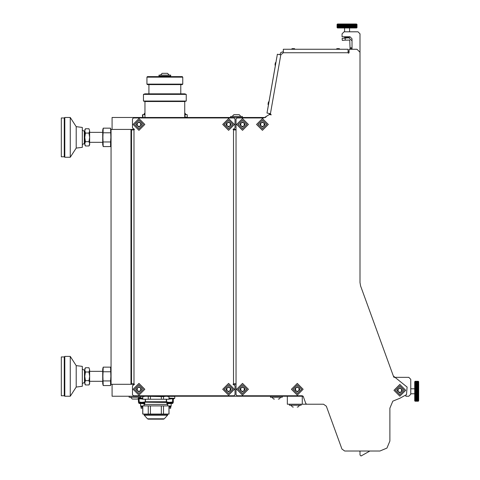 <?xml version="1.0" encoding="UTF-8"?>
<svg xmlns="http://www.w3.org/2000/svg" width="480" height="480" viewBox="0 0 480 480"><rect width="100%" height="100%" fill="white"/><g stroke="black" fill="none" stroke-linecap="round" stroke-linejoin="round"><path stroke-width="0.72" d="M166.908 402.03L169.062 402.372L173.31 401.922L173.31 402.264M166.986 403.428L172.812 403.428L166.986 403.728M169.026 406.464L171.072 406.464L171.072 405.966M169.026 407.064L170.718 407.064L170.718 408.108L169.026 408.108M169.026 405.966L171.168 405.966L171.168 403.728M170.718 75.138L158.97 75.138L158.97 76.134L170.718 76.134L170.718 75.138M160.464 75.138L162.156 73.35L167.532 73.35L169.23 75.138M159.918 76.332L169.776 76.434L159.918 76.434L160.116 76.134M182.772 77.13L146.922 77.13L147.42 76.632L182.274 76.632L182.772 77.13L182.772 84.102L146.922 84.102L146.922 77.13M182.772 84.102L182.274 84.6L147.42 84.6L146.922 84.102M184.758 117.456L184.758 111.234M184.758 107.682L184.758 101.526L144.93 101.526L144.93 117.258M184.758 101.526L186.252 101.028L143.436 101.028L144.93 101.526M186.252 101.028L186.252 94.356L143.436 94.356L143.436 101.028M186.252 94.356L184.758 93.858L144.93 93.858L143.436 94.356M129.102 117.456L158.772 117.456M142.698 117.168L142.698 114.756L142.968 117.258M144.93 114.468L142.44 114.756L142.596 117.258M143.988 114.468L144.93 114.168M143.988 114.168L144.93 112.878M184.758 117.168L187.248 117.168L187.248 114.756L184.758 114.468M184.758 114.168L187.248 114.756L187.248 117.168L186.75 117.456M184.758 114.756L186.15 114.468M184.758 112.878L185.706 114.168M415.122 383.31L418.308 383.31L418.71 383.874L418.308 382.86L418.71 383.412L414.726 383.412L415.122 382.86L418.308 382.86L414.726 382.998L415.122 382.458L418.308 382.458L418.71 382.998L418.308 382.116L418.71 382.644L414.726 382.644L415.122 382.116L418.308 382.116L414.726 382.338L415.122 381.828L418.308 381.828L418.71 382.338L418.308 381.606L418.71 382.098L414.726 382.098L415.122 381.606L418.308 381.606L414.726 381.912L415.122 381.45L418.308 381.45L418.71 381.912L418.308 381.354L418.71 381.792L418.308 381.45L415.122 381.45L414.726 381.792L415.122 381.354L418.308 381.354L415.122 381.354L414.726 381.72L415.122 381.324L418.308 381.324L418.71 381.72L418.308 381.324L415.122 381.324L414.726 381.72L414.726 400.836L415.122 401.238L418.308 401.238L415.122 401.238L414.726 400.83L415.122 401.238L418.506 401.022M418.71 400.644L418.308 401.106L415.122 401.106L418.308 401.106L418.71 400.644M418.308 384.372L415.122 384.372L418.71 384.384L418.308 383.82L415.122 383.832L418.71 383.874L418.71 400.458L415.122 400.722L418.308 400.728M414.894 400.992L414.726 400.644L418.308 400.95L415.122 400.728M144.78 403.728L138.96 403.428L144.78 403.428M140.7 405.966L140.7 406.464L142.74 406.464M142.74 408.108L141.048 408.108L141.048 407.064L142.74 407.064M140.598 403.728L140.598 405.966L142.74 405.966M129.102 396.258L129.102 397.254L140.85 397.254L140.85 396.258M132.732 399.048L137.664 399.048L132.288 399.048L133.032 399.048L132.288 399.048L133.032 399.048L132.288 399.048L130.596 397.254M136.914 399.048L137.214 399.048M270.492 396.258L270.492 397.254L282.24 397.254L282.24 396.258M274.428 399.048L274.128 399.048M278.304 399.048L278.604 399.048M133.032 399.048L132.288 399.048M166.986 404.424L166.74 401.736L145.032 401.736L144.78 402.162L169.074 402.456L173.31 401.922L173.31 402.384L173.298 398.706L173.31 399.168L174.654 398.334L169.026 398.334M148.368 419.16L163.566 419.16L148.368 419.16M144.084 405.918L144.084 404.424L167.682 404.424L167.682 405.918M163.494 414.078L142.74 414.078L142.74 405.918L169.026 405.918L169.026 414.078L163.494 414.078L163.494 405.918M168.972 399.246L169.026 396.576L168.972 399.246L163.494 399.246L163.494 396.576L166.23 396.258L168.972 396.576M143.934 396.258L142.74 396.576L142.74 399.246L163.494 399.246M161.358 399.246L161.358 396.576L163.494 396.576M142.74 396.576L145.536 396.258L161.358 396.576M236.04 129.906L233.55 129.906L233.052 129.408L236.04 129.408M131.49 380.826L131.49 383.808L133.98 383.808L133.98 129.906L134.478 129.408L132.486 127.914L132.486 118.95L133.482 117.954L234.048 117.954L235.044 118.95L235.044 127.914L233.052 129.408L233.55 129.906L233.55 383.808L236.04 383.808L236.04 384.306L233.052 384.306M133.98 129.906L131.49 129.906L131.49 132.888M130.992 132.39L131.49 132.39L131.49 383.808L131.49 381.324L130.992 381.324M268.542 103.248L268.806 101.772L268.446 102.03L268.038 104.364L268.284 104.718L268.542 103.248M275.46 64.02L275.718 62.55L275.364 62.796L275.028 64.698L275.202 65.49L275.46 64.02M293.292 48.96L294.786 48.96L294.48 48.654L292.104 48.654L291.798 48.96L293.292 48.96M338.1 48.96L339.594 48.96L339.288 48.654L336.912 48.654L336.606 48.96L338.1 48.96M360.006 56.718L360.006 33.816L358.014 31.824L344.076 31.824L342.084 33.816L342.084 36.804L350.052 36.804L352.038 38.796L352.038 48.75L350.052 48.75L350.052 49.248L349.554 49.248L357.018 49.248L360.006 52.236L360.006 282.558L360.606 285.966L393.378 376.002L407.124 387.072L406.506 394.632L399.834 398.25L392.796 401.166L389.88 408.204L389.88 441.066L386.964 448.104L379.92 451.02L344.724 451.02L359.508 451.02L360.006 451.518L360.006 455.004L361.002 456L369.912 451.02L379.92 451.02M352.038 49.248L352.038 48.75M345.096 38.136L345.27 40.116L342.294 40.38L342.12 38.394L348.792 37.812L352.038 40.788L352.038 47.76L350.052 47.76L350.052 48.75M269.274 114.54L271.242 114.846M269.454 113.514L269.286 114.498M276.858 57.192L267.006 113.064L270.438 113.688L280.812 54.852L277.374 54.27L267.522 110.142M283.338 50.274L283.338 52.734L348.06 52.734L348.06 49.248L283.338 49.248L283.338 50.274M289.41 404.22L289.41 405.216L301.158 405.216L301.158 404.22M293.346 407.01L293.046 407.01M297.228 407.01L297.528 407.01M242.412 117.456L242.412 116.46L230.664 116.46L230.664 117.456M233.85 114.672L232.158 116.46L233.85 114.672L232.158 116.46L233.85 114.672L232.158 116.46L233.85 114.672L232.158 116.46L233.85 114.672L239.226 114.672L240.918 116.46L239.226 114.672L240.918 116.46L239.226 114.672L240.918 116.46L239.226 114.672L240.918 116.46L239.226 114.672L233.85 114.672L239.226 114.672M234.6 114.672L236.538 114.672M85.422 367.722L84.756 369.876L85.422 372.03L84.756 376.344L85.422 380.652L84.756 382.812L85.422 384.966L84.756 383.808L84.756 368.874L85.422 367.722L89.004 367.722L89.67 369.876L89.004 367.722M64.278 395.76L64.776 396.258L70.254 396.258L76.23 387.048L82.302 386.298L82.302 366.384L76.23 365.64L70.254 356.43L64.776 356.43L64.278 356.928L61.29 356.928L61.29 395.76L64.278 395.76L64.278 356.928M85.422 384.966L89.004 384.966L89.67 383.808L89.67 369.876L89.004 372.03L85.422 372.03M64.776 396.258L64.776 356.43M70.254 396.258L70.254 356.43M76.23 387.048L76.23 365.64M103.23 367.146L102.714 369.072L102.714 383.61L103.23 385.542L102.9 376.344L103.23 367.146L110.562 367.146L110.892 376.344L110.562 380.94L103.23 380.94M85.422 128.748L84.756 130.902L85.422 133.062L84.756 137.37L85.422 141.684L84.756 143.838L85.422 145.992L84.756 144.84L84.756 129.906L85.422 128.748L89.004 128.748L89.67 130.902L89.004 128.748M64.278 156.786L64.776 157.284L70.254 157.284L76.23 148.074L82.302 147.33L82.302 127.416L76.23 126.666L70.254 117.456L64.776 117.456L64.278 117.954L61.29 117.954L61.29 156.786L64.278 156.786L64.278 117.954M85.422 145.992L89.004 145.992L89.67 144.84L89.67 130.902L89.004 133.062L85.422 133.062M64.776 157.284L64.776 117.456M70.254 157.284L70.254 117.456M76.23 148.074L76.23 126.666M103.23 128.172L102.714 130.104L102.714 144.642L103.23 146.568L102.9 137.37L103.23 128.172L110.562 128.172L110.892 137.37L110.562 141.972L103.23 141.972M344.574 37.398L349.554 37.398L344.574 37.398L349.554 37.398L349.554 36.804L349.554 37.398L344.574 37.398L344.574 36.804M337.392 27.582L337.23 24.396L337.698 24L337.134 24.396L337.572 24L337.23 24.396L337.23 27.582L337.572 27.984L337.134 27.582L337.134 24.396L337.134 27.582L337.506 27.984L337.104 27.582L337.104 24.396L337.506 24L337.104 24.396L337.104 27.582L337.506 27.984L356.622 27.984L357.018 27.582L357.018 24.396L357.018 27.582L356.616 27.984L357.018 27.582L356.808 24.204M356.43 24L356.892 24.396L356.892 27.582L356.892 24.396L356.43 24M337.392 24.396L337.698 24L356.244 24L356.502 27.582L356.508 24.396M356.778 27.81L356.43 27.984L356.73 24.396L356.508 27.582M169.026 399.066L172.638 398.622M173.382 398.622L172.62 398.718L173.298 398.706L173.298 401.922M138.462 401.922L139.158 402.012L138.462 401.922L138.462 402.378L138.39 398.622M174.654 398.334L169.026 398.076M174.804 398.076L174.804 396.354L168.204 396.354M172.812 403.428L172.812 402.786L166.986 402.786M172.812 402.786L166.986 402.702M169.326 406.464L169.026 406.566M142.74 398.334L138.546 398.334M142.74 398.076L138.786 398.076M143.562 396.354L140.85 396.354M144.78 402.786L138.96 402.786L138.96 403.428M144.78 402.702L138.96 402.786M144.798 402.144L141.81 402.462L139.158 402.012L139.128 398.634L138.408 398.634L138.462 399.168L138.468 398.706L139.128 398.628L140.454 398.934M142.74 406.566L142.44 406.464M166.104 414.888L167.682 414.888L167.556 415.218L144.216 415.218L144.084 414.888L166.104 414.888M148.206 419.16L147.462 418.83L164.304 418.83L167.556 415.218M84.456 382.392L84.456 370.296M84.756 143.718L84.276 143.484L84.276 131.262L84.756 131.022M138.426 398.622L138.462 402.264M142.74 399.066L139.122 398.622M142.74 399.15L139.146 398.718L139.146 401.922L141.684 402.372L144.864 402.03M144.834 389.286L138.96 395.16L133.08 389.286L138.96 383.412L144.834 389.286M136.272 389.286L138.96 391.974L141.648 389.286L138.96 386.598L136.272 389.286M143.34 389.286L138.96 393.666L134.574 389.286L138.96 384.906L143.34 389.286M234.444 389.286L228.57 395.16L222.696 389.286L228.57 383.412L234.444 389.286M225.882 389.286L228.57 391.974L231.258 389.286L228.57 386.598L225.882 389.286M232.956 389.286L228.57 393.666L224.19 389.286L228.57 384.906L232.956 389.286M144.834 124.428L138.96 130.302L133.08 124.428L138.96 118.554L144.834 124.428M136.272 124.428L138.96 127.116L141.648 124.428L138.96 121.74L136.272 124.428M143.34 124.428L138.96 128.808L134.574 124.428L138.96 120.048L143.34 124.428M234.444 124.428L228.57 130.302L222.696 124.428L228.57 118.554L234.444 124.428M225.882 124.428L228.57 127.116L231.258 124.428L228.57 121.74L225.882 124.428M232.956 124.428L228.57 128.808L224.19 124.428L228.57 120.048L232.956 124.428M233.55 383.808L233.052 384.306L235.044 385.8L235.044 394.764L234.048 395.76L133.482 395.76L132.486 394.764L132.486 385.8L134.478 384.306L133.98 383.808L134.478 384.306L112.074 384.306L112.074 396.258L303.168 396.258M393.96 390.282L399.834 384.408L405.708 390.282L399.834 396.156L393.96 390.282M402.522 390.282L399.834 387.594L397.146 390.282L399.834 392.97L402.522 390.282M395.454 390.282L399.834 385.902L404.214 390.282L399.834 394.662L395.454 390.282M236.64 389.286L242.514 383.412L248.388 389.286L242.514 395.16L236.64 389.286M245.202 389.286L242.514 386.598L239.826 389.286L242.514 391.974L245.202 389.286M238.128 389.286L242.514 384.906L246.894 389.286L242.514 393.666L238.128 389.286M291.402 389.286L297.276 383.412L303.15 389.286L297.276 395.16L291.402 389.286M299.964 389.286L297.276 386.598L294.588 389.286L297.276 391.974L299.964 389.286M292.896 389.286L297.276 384.906L301.656 389.286L297.276 393.666L292.896 389.286M236.64 124.428L242.514 118.554L248.388 124.428L242.514 130.302L236.64 124.428M245.202 124.428L242.514 121.74L239.826 124.428L242.514 127.116L245.202 124.428M238.128 124.428L242.514 120.048L246.894 124.428L242.514 128.808L238.128 124.428M256.554 124.428L262.428 118.554L268.302 124.428L262.428 130.302L256.554 124.428M265.116 124.428L262.428 121.74L259.74 124.428L262.428 127.116L265.116 124.428M258.048 124.428L262.428 120.048L266.808 124.428L262.428 128.808L258.048 124.428M399.834 398.25L392.796 401.166L389.88 408.204L389.88 441.066M172.86 402.702L173.262 402.468M173.358 399.084L173.31 398.718M169.026 399.15L172.62 398.718L172.614 402.012L172.698 398.622M169.326 406.566L169.824 407.064M170.718 408.108L170.472 408.354M302.256 396.258L302.256 404.22L320.178 404.22M302.256 404.22L287.322 404.22L287.322 396.258M344.724 451.02L341.916 449.058L326.316 406.188L323.508 404.22L326.316 406.188L341.916 449.058L326.316 406.188L323.508 404.22L326.316 406.188L341.916 449.058L326.316 406.188L323.508 404.22L326.316 406.188L341.916 449.058L326.316 406.188L323.508 404.22L326.316 406.188L341.916 449.058L326.316 406.188L323.508 404.22L326.316 406.188L341.916 449.058L326.316 406.188L323.508 404.22L326.316 406.188L341.916 449.058L326.316 406.188L323.508 404.22L326.316 406.188L341.916 449.058L326.316 406.188L323.508 404.22L326.316 406.188L341.916 449.058L326.316 406.188L323.508 404.22L326.316 406.188L341.916 449.058L326.316 406.188L323.508 404.22L326.316 406.188L341.916 449.058L326.316 406.188L323.508 404.22L326.316 406.188L341.916 449.058L326.316 406.188L323.508 404.22L326.316 406.188L341.916 449.058L326.316 406.188L323.508 404.22L326.316 406.188L341.916 449.058L326.316 406.188L323.508 404.22L326.316 406.188L341.916 449.058L326.316 406.188L323.508 404.22L326.316 406.188L341.916 449.058L326.316 406.188L323.508 404.22L326.316 406.188L341.916 449.058L326.316 406.188L323.508 404.22L326.316 406.188L341.916 449.058L326.316 406.188L323.508 404.22L326.316 406.188L341.916 449.058L326.316 406.188L323.508 404.22L326.316 406.188L341.916 449.058L326.316 406.188L323.508 404.22L326.316 406.188L341.916 449.058L326.316 406.188L323.508 404.22L326.316 406.188L341.916 449.058L326.316 406.188L323.508 404.22L306.78 404.22L305.844 403.566L303.24 396.414L302.31 395.76L237.036 395.76L236.04 394.764L236.04 118.95L237.036 117.954L263.856 117.954L269.256 114.54L270.348 114.678L270.438 113.688M360.006 451.518L359.508 451.02L360.006 451.518L360.006 455.004L360.006 451.518L359.508 451.02L360.006 451.518L360.006 455.004L360.006 451.518L359.508 451.02L360.006 451.518L360.006 455.004L360.006 451.518L359.508 451.02L360.006 451.518L360.006 455.004L360.006 451.518L359.508 451.02L360.006 451.518L360.006 455.004L360.006 451.518L359.508 451.02L360.006 451.518L360.006 455.004L360.006 451.518L359.508 451.02L360.006 451.518L360.006 455.004L360.006 451.518L359.508 451.02L360.006 451.518L360.006 455.004L360.006 451.518L359.508 451.02L360.006 451.518L360.006 455.004L360.006 451.518L359.508 451.02L360.006 451.518L360.006 455.004L360.006 451.518L359.508 451.02L360.006 451.518L360.006 455.004L360.006 451.518L359.508 451.02L360.006 451.518L360.006 455.004L360.006 451.518L359.508 451.02L360.006 451.518L360.006 455.004L360.006 451.518L359.508 451.02L360.006 451.518L360.006 455.004L360.006 451.518L359.508 451.02L360.006 451.518L360.006 455.004L360.006 451.518L359.508 451.02L360.006 451.518L360.006 455.004L360.006 451.518L359.508 451.02L360.006 451.518L360.006 455.004L360.006 451.518L359.508 451.02L360.006 451.518L360.006 455.004L360.006 451.518L359.508 451.02L360.006 451.518L360.006 455.004L360.006 451.518L359.508 451.02L360.006 451.518L360.006 455.004L360.006 451.518M184.746 107.91L184.74 110.892M180.78 84.6L180.78 93.858M148.914 93.858L148.914 84.6M142.698 114.756L144.93 114.522M185.058 117.168L185.058 114.756M414.726 393.768L410.79 393.768L414.726 393.768M410.79 388.788L414.726 388.788M418.308 392.466L415.122 392.466L418.308 392.49L418.71 392.046L414.726 392.046L415.122 392.466M415.122 390.888L418.308 390.87L415.122 390.87L414.726 391.278L415.122 391.692L418.308 391.692L415.122 391.668L414.726 392.046M418.308 392.49L418.71 392.814L418.308 394.038L415.122 394.038L418.71 394.308L418.308 395.538L415.122 395.538L418.71 395.718L418.308 396.924L415.122 396.924L418.71 397.02L418.308 398.166L415.122 398.166L418.308 398.166M418.308 390.888L418.71 392.046M418.308 393.258L415.122 393.258L418.308 393.282M418.308 394.8L415.122 394.8L418.308 394.818M418.308 396.246L415.122 396.246L418.308 396.264M418.308 397.566L415.122 397.566L418.308 397.584M418.308 398.184L418.71 398.172L418.308 399.234L415.122 399.234L418.71 399.144L418.308 400.092L415.122 400.092L418.308 400.092M418.308 398.724L415.122 398.724L418.308 398.736M418.308 399.69L415.122 399.69L418.308 399.702M418.308 400.098L418.71 399.912L418.308 400.722M418.308 400.434L415.122 400.434L418.308 400.44M415.122 383.328L414.726 383.874L415.122 383.82L414.726 384.384L415.122 384.372M418.308 384.39L418.71 384.942L415.122 384.972L418.308 384.972M418.308 384.99L418.71 386.172L415.122 386.292L418.308 386.292M418.308 385.614L415.122 385.614L418.308 385.632M418.308 386.31L418.71 386.838L418.308 387L418.71 387.534L418.308 387.738L415.122 387.738L418.308 387.738L418.71 388.254L418.308 389.274L415.122 389.298L418.308 389.274M418.308 387L415.122 387L418.308 387.018M418.308 388.5L415.122 388.5L418.308 388.518M418.308 389.298L418.71 389.748L418.308 390.87M418.308 390.066L415.122 390.066L418.308 390.09M415.122 392.49L414.726 392.814L418.71 392.814M414.726 392.814L415.122 393.258L414.726 394.308L418.71 394.308M418.71 393.564L414.726 393.57M414.726 394.308L415.122 394.8M418.71 395.028L415.122 394.818M414.726 395.028L415.122 395.538L414.726 395.724L418.71 395.718M414.726 395.724L415.122 396.246M418.71 396.39L415.122 396.27M414.726 396.39L415.122 396.924L414.726 397.02L418.71 397.02M414.726 397.02L415.122 397.566M418.71 397.62L415.122 397.584M414.726 397.62L415.122 398.166M415.122 398.184L414.726 398.172L415.122 400.092M415.122 400.098L414.726 399.912L415.122 400.722M418.71 384.942L414.726 384.942L415.122 384.39M414.726 384.942L415.122 384.972M415.122 384.99L414.726 385.536L418.71 385.536M414.726 385.536L415.122 385.614L414.726 386.172L415.122 386.292M418.71 386.172L414.726 386.172M415.122 386.31L414.726 386.838L418.71 386.838M414.726 386.838L415.122 387M418.71 387.534L414.726 387.534L415.122 387.018M414.726 387.534L415.122 387.738L414.726 388.254L418.71 388.254M414.726 388.254L415.122 388.5M418.71 388.992L414.726 388.992L415.122 388.518M414.726 388.992L415.122 389.274M415.122 389.298L414.726 389.748L418.71 389.748M414.726 389.748L415.122 390.066M418.71 390.51L414.726 390.51L415.122 390.09M414.726 390.51L415.122 390.87M414.726 391.278L418.71 391.278M138.51 402.468L138.906 402.702M137.976 398.832L138.408 399.084M141.942 407.064L142.44 406.566M141.3 408.354L141.048 408.108M139.356 397.254L137.664 399.048M273.678 399.048L271.986 397.254M280.746 397.254L279.054 399.048M142.8 399.246L142.8 396.576M148.272 399.246L148.272 396.576M150.408 399.246L150.408 396.576M168.972 414.078L168.972 405.918M142.8 414.078L142.8 405.918M148.272 414.078L148.272 405.918M150.408 414.078L150.408 405.918M161.358 414.078L161.358 405.918M405.81 395.55L405.81 396.258L408.798 396.258L410.79 394.266L410.79 379.332L408.798 377.34L393.978 377.34L393.378 376.002M138.522 391.182L137.532 390.612L138.522 391.182M137.016 390.408L137.532 390.612L136.956 390.186L137.016 388.164L137.346 389.286L136.956 390.186L137.346 389.286L137.016 388.164L138.96 387.048L137.532 387.96L138.96 387.048L140.898 388.164L140.898 390.408L138.96 391.53L137.016 390.408M140.82 388.716L140.574 389.286L140.82 388.716M139.392 391.182L140.382 390.612L139.392 391.182M140.82 389.856L140.574 389.286L140.82 389.856M140.898 388.164L140.382 387.96L140.898 388.164M139.392 387.39L140.382 387.96L139.392 387.39M228.138 391.182L227.148 390.612L228.138 391.182M226.632 390.408L227.148 390.612L226.572 390.186L226.632 388.164L226.956 389.286L226.572 390.186L226.956 389.286L226.632 388.164L228.57 387.048L227.148 387.96L228.57 387.048L230.514 388.164L230.514 390.408L228.57 391.53L226.632 390.408M230.43 388.716L230.184 389.286L230.43 388.716M229.008 391.182L229.998 390.612L229.008 391.182M230.43 389.856L230.184 389.286L230.43 389.856M230.514 388.164L229.998 387.96L230.514 388.164M229.008 387.39L229.998 387.96L229.008 387.39M138.522 126.324L137.532 125.754L138.522 126.324M137.016 125.55L137.532 125.754L136.956 125.322L137.016 123.306L137.346 124.428L136.956 125.322L137.346 124.428L137.016 123.306L138.96 122.184L137.532 123.102L138.96 122.184L140.898 123.306L140.898 125.55L138.96 126.666L137.016 125.55M140.82 123.858L140.574 124.428L140.82 123.858M139.392 126.324L140.382 125.754L139.392 126.324M140.82 124.998L140.574 124.428L140.82 124.998M140.898 123.306L140.382 123.102L140.898 123.306M139.392 122.532L140.382 123.102L139.392 122.532M228.138 126.324L227.148 125.754L228.138 126.324M226.632 125.55L227.148 125.754L226.572 125.322L226.632 123.306L226.956 124.428L226.572 125.322L226.956 124.428L226.632 123.306L228.57 122.184L227.148 123.102L228.57 122.184L230.514 123.306L230.514 125.55L228.57 126.666L226.632 125.55M230.43 123.858L230.184 124.428L230.43 123.858M229.008 126.324L229.998 125.754L229.008 126.324M230.43 124.998L230.184 124.428L230.43 124.998M230.514 123.306L229.998 123.102L230.514 123.306M229.008 122.532L229.998 123.102L229.008 122.532M130.992 142.35L131.49 142.35L131.49 371.364L130.992 371.364M400.272 388.386L401.256 388.956L400.272 388.386M401.778 389.16L401.256 388.956L401.838 389.388L401.778 391.404L401.448 390.282L401.838 389.388L401.448 390.282L401.778 391.404L399.834 392.526L401.256 391.608L399.834 392.526L397.896 391.404L397.896 389.16L399.834 388.044L401.778 389.16M397.974 390.852L398.22 390.282L397.974 390.852M399.396 388.386L398.412 388.956L399.396 388.386M397.974 389.712L398.22 390.282L397.974 389.712M397.896 391.404L398.412 391.608L397.896 391.404M399.396 392.178L398.412 391.608L399.396 392.178M242.946 387.39L243.936 387.96L242.946 387.39M244.452 388.164L243.936 387.96L244.512 388.392L244.452 390.408L244.128 389.286L244.512 388.392L244.128 389.286L244.452 390.408L242.514 391.53L243.936 390.612L242.514 391.53L240.57 390.408L240.57 388.164L242.514 387.048L244.452 388.164M240.654 389.856L240.9 389.286L240.654 389.856M242.076 387.39L241.086 387.96L242.076 387.39M240.654 388.716L240.9 389.286L240.654 388.716M240.57 390.408L241.086 390.612L240.57 390.408M242.076 391.182L241.086 390.612L242.076 391.182M297.714 387.39L298.698 387.96L297.714 387.39M299.214 388.164L298.698 387.96L299.274 388.392L299.214 390.408L298.89 389.286L299.274 388.392L298.89 389.286L299.214 390.408L297.276 391.53L298.698 390.612L297.276 391.53L295.338 390.408L295.338 388.164L297.276 387.048L299.214 388.164M295.416 389.856L295.662 389.286L295.416 389.856M296.838 387.39L295.854 387.96L296.838 387.39M295.416 388.716L295.662 389.286L295.416 388.716M295.338 390.408L295.854 390.612L295.338 390.408M296.838 391.182L295.854 390.612L296.838 391.182M242.946 122.532L243.936 123.102L242.946 122.532M244.452 123.306L243.936 123.102L244.512 123.534L244.452 125.55L244.128 124.428L244.512 123.534L244.128 124.428L244.452 125.55L242.514 126.666L243.936 125.754L242.514 126.666L240.57 125.55L240.57 123.306L242.514 122.184L244.452 123.306M240.654 124.998L240.9 124.428L240.654 124.998M242.076 122.532L241.086 123.102L242.076 122.532M240.654 123.858L240.9 124.428L240.654 123.858M240.57 125.55L241.086 125.754L240.57 125.55M242.076 126.324L241.086 125.754L242.076 126.324M262.86 122.532L263.85 123.102L262.86 122.532M264.366 123.306L263.85 123.102L264.426 123.534L264.366 125.55L264.042 124.428L264.426 123.534L264.042 124.428L264.366 125.55L262.428 126.666L263.85 125.754L262.428 126.666L260.484 125.55L260.484 123.306L262.428 122.184L264.366 123.306M260.568 124.998L260.814 124.428L260.568 124.998M261.99 122.532L261 123.102L261.99 122.532M260.568 123.858L260.814 124.428L260.568 123.858M260.484 125.55L261 125.754L260.484 125.55M261.99 126.324L261 125.754L261.99 126.324M350.052 47.76L349.728 40.056L345.27 40.116M279.828 54.684L280.938 52.44L283.338 51.738M349.056 51.738L348.06 51.738M348.06 52.734L348.558 53.232L349.056 52.734L349.056 49.746L349.554 49.248M280.812 54.852L283.338 52.734M134.478 129.408L112.074 129.408L112.074 117.456L265.506 117.456L266.556 116.244M360.006 282.558L360.606 285.966M292.596 407.01L290.904 405.216M299.664 405.216L297.972 407.01M234.048 129.906L234.048 129.408M89.67 381.324L102.714 381.324M102.714 371.364L89.67 371.364M89.004 384.966L89.67 382.812L89.004 380.652L89.67 376.344L89.004 372.03M85.422 380.652L89.004 380.652M110.766 368.064L111.078 369.072M110.562 380.94L110.562 385.542L103.23 385.542M110.562 371.742L103.23 371.742M89.67 142.35L102.714 142.35M102.714 132.39L89.67 132.39M89.004 145.992L89.67 143.838L89.004 141.684L89.67 137.37L89.004 133.062M85.422 141.684L89.004 141.684M110.766 129.096L111.078 130.104M110.562 141.972L110.562 146.568L103.23 146.568M110.562 132.774L103.23 132.774M130.992 384.306L111.078 384.306L111.078 129.408L130.992 129.408L130.992 384.306M349.554 27.984L349.554 31.824L349.554 27.984M344.574 31.824L344.574 27.984M348.252 24.396L348.252 27.588L348.27 24.396L347.832 24L347.832 27.984L348.252 27.588M346.674 27.588L346.65 24.396L346.65 27.588L347.064 27.984L347.472 27.588L347.472 24.396L347.454 27.588L347.832 27.984M348.27 24.396L348.594 24L349.824 24.396L349.824 27.588L350.088 24L351.324 24.396L351.324 27.588L351.504 24L352.71 24.396L352.728 27.588L352.71 24.396M346.674 24.396L347.832 24M349.044 24.396L349.044 27.588L349.062 24.396M350.586 24.396L350.586 27.588L350.604 24.396M352.032 24.396L352.032 27.588L352.05 24.396M352.728 24.396L352.806 24L353.952 24.396L353.952 27.588L353.952 24.396M353.352 24.396L353.352 27.588L353.37 24.396M353.964 24.396L353.958 24L355.014 24.396L355.014 27.588L354.93 24L355.872 24.396L355.872 27.582L355.872 24.396M354.51 24.396L354.51 27.588L354.522 24.396M355.47 24.396L355.47 27.588L355.482 24.396M355.884 24.396L355.698 24L356.502 24.396M356.22 24.396L356.22 27.582L356.226 24.396M337.398 24.396L338.124 24L337.896 27.582L337.896 24.396M337.614 24.396L337.614 27.582L337.62 24.396M337.908 24.396L338.784 24L338.64 27.588L338.64 24.396L339.198 24L339.096 24.396L339.66 24L339.618 27.588L339.6 24.396M338.238 24.396L338.238 27.588L338.25 24.396M339.096 24.396L339.096 27.588L339.108 24.396M339.618 24.396L340.722 24L340.758 27.588L340.758 24.396L341.322 24L341.4 24.396L341.952 24L342.072 24.396L342.096 27.588L342.072 24.396M340.158 24.396L340.158 27.588L340.17 24.396M341.4 24.396L341.4 27.588L341.412 24.396M342.09 24.396L342.618 24L343.524 24.396L343.524 27.588L343.524 24.396L344.034 24L345.06 24.396L345.084 27.588L345.06 24.396M342.786 24.396L342.786 27.588L342.804 24.396M344.28 24.396L344.28 27.588L344.304 24.396M345.078 24.396L345.528 24L346.65 24.396M345.852 24.396L345.852 27.588L345.87 24.396M348.276 27.588L348.594 27.984L348.594 24M348.594 27.984L349.044 27.588M349.35 24L349.35 27.984L349.068 27.588M349.35 27.984L349.824 27.588L350.088 27.984L350.088 24M350.088 27.984L350.586 27.588M350.808 24L350.604 27.588M350.808 27.984L351.324 27.588L351.504 27.984L351.504 24M351.504 27.984L352.032 27.588M352.17 24L352.05 27.588M352.17 27.984L352.71 27.588M352.728 27.588L352.806 24M352.806 27.984L353.352 27.588M353.4 24L353.37 27.588M353.4 27.984L353.952 27.588M353.97 27.588L353.958 27.984L355.47 27.588L355.338 27.984L355.872 27.582M355.884 27.582L355.698 27.984L356.502 27.582M337.398 27.582L337.878 27.984L337.896 27.582M337.908 27.582L338.424 27.984L338.238 27.588L338.784 27.984L338.64 27.588L339.198 27.984L339.096 27.588M339.6 27.588L339.66 27.984L339.108 27.588M339.618 27.588L341.322 27.984L341.322 24M340.722 24L340.722 27.984M341.322 27.984L341.4 27.588M341.952 24L341.952 27.984L341.418 27.588M341.952 27.984L342.072 27.588M342.096 27.588L342.618 27.984L342.618 24M342.618 27.984L342.786 27.588M343.314 24L343.314 27.984L342.804 27.588M343.314 27.984L343.524 27.588L344.034 27.984L344.034 24M344.034 27.984L344.28 27.588M344.772 24L344.772 27.984L344.304 27.588M344.772 27.984L345.06 27.588M345.084 27.588L345.528 27.984L345.528 24M345.528 27.984L345.852 27.588M346.29 24L346.296 27.984L345.876 27.588M346.296 27.984L346.65 27.588M347.064 27.984L347.064 24M166.488 401.736L166.488 399.246M166.53 401.736L166.53 399.246M145.284 401.736L145.284 399.246M145.242 401.736L145.242 399.246M269.37 114.006L270.84 114.264M133.98 165.204L133.98 168.312M418.71 381.72L418.308 381.324M166.32 399.246L166.32 401.736M167.682 414.078L167.682 414.888M164.304 418.83L163.566 419.16M147.462 418.83L144.216 415.218M144.084 414.078L144.084 414.888M144.78 402.162L144.78 404.424M145.452 399.246L145.452 401.736M167.832 396.258L169.026 396.576M82.302 383.556L84.276 382.452M84.276 370.23L82.302 369.126M111.078 383.61L110.562 385.542M82.302 144.588L84.276 143.484M84.276 131.262L82.302 130.158M111.078 144.642L110.562 146.568M337.506 24L337.104 24.396"/></g></svg>

